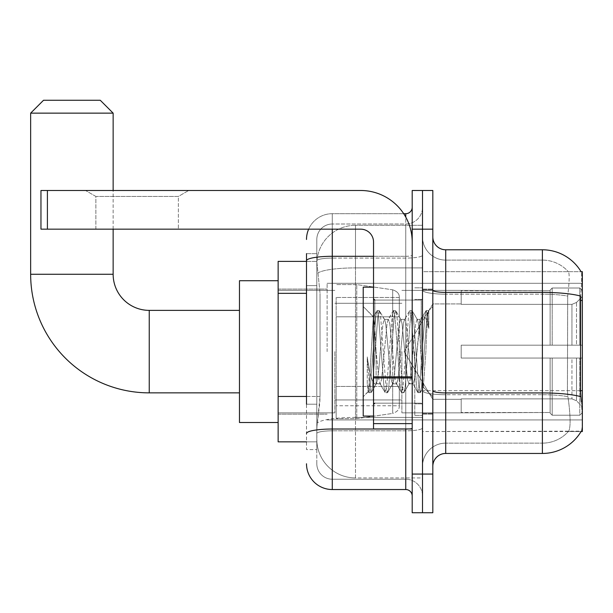 <?xml version="1.0" encoding="UTF-8"?>
<svg xmlns="http://www.w3.org/2000/svg" width="613" height="613" viewBox="0 0 613 613"><rect width="100%" height="100%" fill="white"/><g stroke="black" fill="none" stroke-linecap="round" stroke-linejoin="round"><path stroke-width="0.46" stroke-dasharray="3.06 2.3" d="M582.35 351.617L582.35 283.298L582.35 351.617M327.127 351.617L327.127 283.298L327.127 351.617M306.5 396.458L320.04 396.458L319.787 403.178L316.967 426.38L320.04 396.458L320.04 293.343L320.04 396.458L278.141 396.458L278.141 441.85L316.898 441.85L316.814 439.268A38.673 38.673 0 0 0 355.486 477.941L422.51 477.941L422.51 417.422L422.51 477.941L355.486 477.941L355.486 417.422L355.486 477.941A38.673 38.673 0 0 1 316.814 439.268L316.814 431.399L316.898 441.85L306.5 441.85M316.967 426.38L316.814 431.399L316.967 426.38M580.802 396.657A45.117 7.831 180 0 0 542.39 392.933L445.712 392.933L445.712 443.138A23.202 23.202 0 0 0 422.51 466.34L422.51 390.696L422.51 466.34A23.202 23.202 0 0 1 445.712 443.138L542.39 443.138L445.712 443.138L445.712 294.179L542.39 294.179L445.712 294.179L445.712 260.096L542.39 260.096L445.712 260.096L445.712 394.726L542.39 394.726L542.39 260.096A34.803 34.803 0 0 1 568.473 271.858A34.803 34.803 0 0 0 542.39 260.096A34.803 34.803 0 0 1 568.473 271.858A34.803 34.803 0 0 0 542.39 260.096L542.39 294.179A34.803 6.046 180 0 1 567.707 296.079L567.423 390.688L567.707 296.079C569.37 282.072 569.623 273.996 568.473 271.858C569.623 273.965 569.37 282.041 567.707 296.079A34.803 6.046 180 0 0 542.39 294.179L542.39 394.726L445.712 394.726L445.712 453.451L542.39 453.451L542.39 394.726A34.803 6.046 180 0 1 567.914 396.657L567.423 390.688L567.914 396.657A34.803 6.046 180 0 0 542.39 394.726L542.39 443.138A34.803 34.803 0 0 0 568.672 431.154C570.565 427.79 570.565 418.028 568.672 401.89L567.914 396.657L568.672 401.89C570.565 418.012 570.565 427.767 568.672 431.154A34.803 34.803 0 0 1 542.39 443.138L542.39 292.393L445.712 292.393L445.712 249.782L542.39 249.782A45.117 45.117 0 0 1 581.178 271.858A45.117 45.117 0 0 0 542.39 249.782L542.39 292.393A45.117 7.831 180 0 1 580.664 296.079C581.783 282.057 581.952 273.988 581.178 271.858C581.952 273.957 581.783 282.026 580.664 296.079L580.48 390.688L581.308 401.89C582.611 418.012 582.611 427.767 581.308 431.154L422.51 431.537L422.51 390.688L422.51 431.537L582.35 431.537L582.35 271.697L422.51 271.697L422.51 300.454L422.51 271.697L581.086 271.697M278.141 351.617L278.141 422.51L278.141 351.617M422.51 225.293L422.51 417.422L422.51 225.293L355.486 225.293L422.51 225.293M580.48 390.688L422.51 390.688L422.51 300.454L422.51 390.688L582.35 390.688M316.867 261.912L320.04 293.343L316.867 261.912A38.673 38.673 0 0 1 355.486 225.293A38.673 38.673 0 0 0 316.867 261.912A38.673 38.673 0 0 1 355.486 225.293L355.486 267.896L422.51 267.896L355.486 267.896L355.486 225.293M306.5 285.604L316.814 285.604L316.814 404.197L316.814 253.652L316.814 285.604L306.5 285.604L306.5 404.197L306.5 261.383L316.898 261.383L278.141 261.383L278.141 396.458M432.824 351.617L432.824 414.135L432.824 351.617M422.51 351.617L422.51 415.422L422.51 351.617M414.779 351.617L414.779 415.422L414.779 351.617M581.086 431.537L568.328 431.537L581.086 431.537A45.117 45.117 0 0 0 581.308 431.154C582.611 427.79 582.611 418.035 581.308 401.89M432.824 466.34L432.824 236.894L432.824 466.34M422.51 290.156L422.51 390.696L422.51 290.156A23.202 4.03 0 0 0 445.712 294.179A23.202 4.03 0 0 1 422.51 290.156M422.51 229.162L422.51 190.49L432.824 190.49L432.824 229.162L422.51 229.162L422.51 190.49L412.197 190.49L412.197 229.162L422.51 229.162L422.51 474.071L422.51 229.162M412.197 229.162L412.197 512.744L422.51 512.744L422.51 474.071L422.51 512.744L432.824 512.744L432.824 229.162M445.712 249.782A12.888 12.888 0 0 1 432.824 236.894M445.712 260.096A23.202 23.202 0 0 1 422.51 236.894A23.202 23.202 0 0 0 445.712 260.096A23.202 23.202 0 0 1 422.51 236.894M306.5 253.652L316.814 253.652L306.5 253.652L306.5 449.582L316.814 449.582L306.5 449.582L306.5 404.197L316.814 404.197L316.814 449.582L316.814 404.197L306.5 404.197M306.5 463.757A25.777 25.777 0 0 0 332.277 489.542L332.277 479.228A15.471 15.471 0 0 1 316.814 463.757L316.814 260.778L316.814 463.757A15.471 15.471 0 0 0 332.277 479.228L405.752 479.228L405.752 437.981L405.752 489.542A6.444 6.444 0 0 1 412.197 495.986L412.197 207.248L412.197 495.986M422.51 437.981L422.51 255.177L422.51 437.981M412.197 351.617L412.197 300.056L412.197 351.617M422.51 207.248L422.51 255.177L422.51 207.248A16.758 16.758 0 0 1 405.752 224.006A16.758 16.758 0 0 0 422.51 207.248A16.758 16.758 0 0 1 405.752 224.006L405.752 479.228L332.277 479.228L332.277 430.816L405.752 430.816A16.758 2.912 0 0 0 422.51 427.905A16.758 2.912 0 0 1 405.752 430.816L405.752 224.006L332.277 224.006L405.752 224.006M308.653 229.162A25.777 25.777 0 0 1 332.277 213.692L405.752 213.692A6.444 6.444 0 0 0 412.197 207.248A6.444 6.444 0 0 1 405.752 213.692L405.752 437.981L405.752 430.816L332.277 430.816L332.277 224.006L332.277 258.088L405.752 258.088A16.758 2.912 0 0 0 422.51 255.177A16.758 2.912 0 0 1 405.752 258.088L332.277 258.088L332.277 437.981L332.277 429.023L405.752 429.023A6.444 1.119 0 0 0 412.197 427.905A6.444 1.119 0 0 1 407.99 428.954M332.277 489.542L405.752 489.542M306.5 433.506A25.777 4.475 180 0 1 332.277 429.023L332.277 213.692A25.777 25.777 0 0 0 306.5 239.468A25.777 25.777 0 0 1 332.277 213.692L403.699 213.692M316.814 239.468L316.814 260.778L316.814 239.468A15.471 15.471 0 0 1 332.277 224.006A15.471 15.471 0 0 0 316.814 239.468A15.471 15.471 0 0 1 332.277 224.006M422.51 495.986A16.758 16.758 0 0 0 405.752 479.228A16.758 16.758 0 0 1 422.51 495.986A16.758 16.758 0 0 0 405.752 479.228M373.532 351.617L373.532 416.066L373.532 351.617M373.532 416.066L363.218 416.066L363.218 287.168L363.218 396.734L363.218 287.168L373.532 287.168M376.106 351.18L374.781 327.38L373.302 316.898L369.608 379.355L368.344 391.6L367.248 383.746L367.248 356.904C369.915 376.229 372.873 385.202 376.106 383.838L376.106 351.617L376.106 383.838C377.485 382.106 378.857 371.363 380.229 351.617C378.857 371.363 377.485 382.106 376.106 383.838L376.106 383.838C372.873 385.202 369.915 376.229 367.248 356.904L369.662 387.194L371.026 392.703L369.662 387.194L367.248 356.904L367.248 383.746L368.666 392.435L367.248 383.746L368.145 391.531L368.98 392.703L368.145 391.531L363.218 396.734L368.344 391.6L369.608 379.355L373.302 316.898L376.849 310.799L375.8 316.032L370.344 387.194L368.98 392.703L371.332 392.435L368.98 392.703L370.344 387.194L375.8 316.032L377.164 310.53L373.302 316.898L363.218 306.5L373.532 316.814L374.781 327.38L376.106 351.18M392.512 351.617L389.784 323.71L388.42 319.388L388.029 319.725L387.056 323.71L381.592 379.524L380.229 383.838L379.838 383.508L378.865 379.524L376.137 351.617L378.865 379.524L379.838 383.508L385.041 392.435L383.983 387.194L378.527 316.032L377.164 310.53L379.209 310.53L377.846 316.032L372.39 387.194L371.332 392.435L376.528 383.508L380.229 383.838L385.041 392.435L383.983 387.194L378.527 316.032L377.164 310.53L379.209 310.53L377.846 316.032L372.39 387.194L371.332 392.435L376.137 383.838L380.229 383.838L381.592 379.524L387.056 323.71L388.029 319.725L393.224 310.799L392.167 316.032L386.711 387.194L385.041 392.435L387.393 392.703L386.029 387.194L380.573 316.032L379.209 310.53L384.719 319.725L384.328 319.388L382.964 323.71L380.229 351.617L382.964 323.71L384.328 319.388L388.42 319.388L393.224 310.799L392.167 316.032L386.711 387.194L385.347 392.703L387.393 392.703L386.029 387.194L380.573 316.032L379.516 310.799L384.328 319.388L388.42 319.388L389.784 323.71L395.239 379.524L396.213 383.508L395.239 379.524L392.512 351.617M388.42 351.617L385.692 323.71L384.719 319.725L385.692 323.71L391.148 379.524L392.512 383.838L391.148 379.524L388.42 351.617M408.879 351.617L406.151 323.71L404.787 319.388L404.396 319.725L403.423 323.71L397.967 379.524L396.603 383.838L396.213 383.508L401.408 392.435L400.35 387.194L394.895 316.032L393.224 310.799L395.577 310.53L394.213 316.032L388.757 387.194L387.393 392.703L392.902 383.508L396.603 383.838L401.408 392.435L400.35 387.194L394.895 316.032L393.531 310.53L395.577 310.53L394.213 316.032L388.757 387.194L387.707 392.435L392.512 383.838L396.603 383.838L397.967 379.524L403.423 323.71L404.396 319.725L409.591 310.799L408.542 316.032L403.086 387.194L401.408 392.435L403.768 392.703L402.404 387.194L396.94 316.032L395.577 310.53L401.086 319.725L400.695 319.388L399.331 323.71L393.875 379.524L392.902 383.508L393.875 379.524L399.331 323.71L400.695 319.388L404.787 319.388L409.591 310.799L408.542 316.032L403.086 387.194L401.722 392.703L403.768 392.703L402.404 387.194L396.94 316.032L395.891 310.799L400.695 319.388L404.787 319.388L406.151 323.71L411.607 379.524L412.58 383.508L411.607 379.524L408.879 351.617M404.787 351.617L402.059 323.71L401.086 319.725L402.059 323.71L407.515 379.524L408.879 383.838L407.515 379.524L404.787 351.617M419.936 322.821L419.936 336.951L418.426 323.71L417.461 319.725L417.062 319.388L415.698 323.71L410.243 379.524L408.879 383.838L412.97 383.838L417.782 392.435L416.725 387.194L411.269 316.032L409.905 310.53L411.951 310.53L410.587 316.032L405.132 387.194L403.768 392.703L409.269 383.508L412.97 383.838L417.782 392.435L416.725 387.194L411.269 316.032L409.905 310.53L411.951 310.53L410.587 316.032L405.132 387.194L404.074 392.435L409.269 383.508L410.243 379.524L415.698 323.71L417.062 319.388L419.936 319.388L419.936 336.951L422.05 376.244L423.307 387.209L425.897 351.617C426.886 324.2 427.851 310.714 428.793 311.151L428.793 328.422L425.935 318.116L422.832 316.492L419.936 322.821L414.334 379.524L412.97 383.838L414.334 379.524L419.936 319.388L422.832 316.492L419.936 322.821M428.495 310.829L426.955 316.032L421.499 387.194L420.135 392.703L418.771 387.194L413.315 316.032L411.951 310.53L417.461 319.725L417.062 319.388L419.936 319.388L422.832 316.492L425.935 318.116L428.793 328.422L427.636 316.032L426.273 310.53L424.909 316.032L419.453 387.194L417.782 392.435L420.135 392.703L418.771 387.194L413.315 316.032L412.258 310.799L417.461 319.725L418.426 323.71L419.936 336.951L422.05 376.244L423.307 387.209L425.897 351.617C426.886 324.2 427.851 310.714 428.793 311.151L428.793 328.422L427.636 316.032L426.273 310.53L424.909 316.032L419.453 387.194L418.089 392.703L420.441 392.435L421.499 387.194L426.955 316.032L428.318 310.53L428.793 311.151L428.495 310.829L432.824 306.5L428.495 310.829M95.873 196.444L85.559 190.49L188.681 190.49L85.559 190.49L188.681 190.49L85.559 190.49L95.873 196.444L95.873 229.162L178.375 229.162L95.873 229.162L178.375 229.162L95.873 229.162L95.873 196.444L178.375 196.444L188.681 190.49L178.375 196.444L95.873 196.444L178.375 196.444L178.375 229.162L178.375 196.444L95.873 196.444M373.532 428.954L412.197 428.954L373.532 428.954L373.532 423.629L373.532 428.954L412.197 428.954L412.197 242.051A51.561 51.561 0 0 0 360.636 190.49L40.964 190.49L47.408 190.49L40.964 190.49L40.964 229.162L40.964 190.49L40.964 229.162L360.636 229.162A12.888 12.888 0 0 1 373.532 242.051L373.532 428.954M373.532 376.834L412.197 376.834L412.197 242.051A51.561 51.561 0 0 0 360.636 190.49L47.408 190.49L47.408 229.162L360.636 229.162A12.888 12.888 0 0 1 373.532 242.051L373.532 376.834L412.197 376.834L412.197 428.954L412.197 242.051A51.561 51.561 0 0 0 360.636 190.49L47.408 190.49L47.408 229.162L40.964 229.162L360.636 229.162A12.888 12.888 0 0 1 373.532 242.051L373.532 376.834L412.197 376.834L412.197 428.954M278.141 422.51L239.468 422.51L239.468 280.723L239.468 422.51L239.468 310.37L149.243 310.37L149.243 392.864A118.593 118.593 0 0 1 30.65 274.272L30.65 113.144L113.144 113.144L30.65 113.144L113.144 113.144L100.256 100.256L43.538 100.256L100.256 100.256L43.538 100.256L30.65 113.144M149.243 310.37A36.09 36.09 0 0 1 113.144 274.272L113.144 113.144M461.183 345.173L461.183 351.617L461.183 345.173L571.944 345.173L461.183 345.173L550.122 345.173L550.122 290.079L550.122 345.173L552.19 345.173L552.19 288.003L552.19 345.173L461.183 345.173L461.183 358.061L550.122 358.061L550.122 412.503L550.122 358.061L461.183 358.061L461.183 345.173L461.183 358.061L461.183 345.173L582.35 345.173L582.35 290.6L582.35 345.173L579.775 345.173L579.775 288.003L579.775 345.173L552.19 345.173L582.35 345.173L582.35 296.562L582.35 345.173L461.183 345.173L550.122 345.173L550.122 290.079L550.122 290.731L461.183 290.386L550.122 290.731L550.122 345.173L550.122 290.079L552.19 288.003L550.122 290.079L550.122 345.173L552.19 345.173L552.19 288.003L579.775 288.003L552.19 288.003L552.19 345.173L461.183 345.173L461.183 358.061L582.35 358.061L582.35 412.633L582.35 358.061L579.775 358.061L579.775 415.223L582.35 412.633L579.775 415.223L579.775 358.061L552.19 358.061L552.19 415.223L579.775 415.223L552.19 415.223L552.19 358.061L550.122 358.061L550.122 413.154L552.19 415.223L550.122 413.154L550.122 358.061L582.35 358.061L582.35 412.633L582.35 406.664L576.504 400.779L571.944 398.871L576.504 400.779L582.35 406.664L582.35 358.061L461.183 358.061L550.122 358.061L550.122 412.503L461.183 412.848L550.122 412.503L550.122 358.061L461.183 358.061L461.183 345.173M461.183 304.362L571.944 304.362L461.183 304.362L461.183 290.731L461.183 304.362L571.944 304.362L576.504 302.454L582.35 296.562L582.35 290.6L579.775 288.003L582.35 290.6L582.35 296.562L576.504 302.454L571.944 304.362L461.183 304.362L461.183 290.386L550.122 290.731L550.122 290.079L550.122 290.731L461.183 290.731L461.183 304.362M401.89 351.617L401.89 412.848L401.89 351.617M334.859 351.617L334.859 412.848L334.859 351.617M461.183 398.871L571.944 398.871L461.183 398.871L461.183 412.503L461.183 398.871L571.944 398.871L576.504 400.779L571.944 398.871L461.183 398.871L461.183 412.848L550.122 412.503L461.183 412.503L461.183 398.871M336.146 316.814L336.146 418.648L336.146 386.42L399.308 386.42L399.308 405.752L399.308 297.474L399.308 316.814L336.146 316.814L336.146 405.752L336.146 386.42L399.308 386.42L399.308 405.752L399.308 297.474L399.308 316.814L336.146 316.814L336.146 418.648L336.146 386.42L399.308 386.412L399.308 405.768L336.146 405.752L336.146 386.42L356.774 386.42L356.774 418.648L356.774 284.585L356.774 316.814L336.146 316.814L336.146 297.474L336.146 405.752L399.308 405.768C399.515 409.292 397.308 411.844 392.688 413.423L392.688 386.42L399.308 386.42L399.308 405.768C399.515 409.292 397.308 411.844 392.688 413.423L392.688 386.42L356.774 386.42L356.774 418.648L356.774 284.585L356.774 316.814L392.688 316.814L392.688 289.811L392.688 413.423L356.774 418.648L336.146 418.648L356.774 418.648L392.688 413.423L392.688 289.811C397.308 291.39 399.515 293.941 399.308 297.466L336.146 297.474L399.308 297.474L399.308 316.814L336.146 316.814M113.144 229.162L113.144 190.49M550.122 358.061L550.122 413.154L552.19 415.223L579.775 415.223L582.35 412.633L582.35 358.061L582.35 412.633L579.775 415.223L579.775 358.061L579.775 415.223L552.19 415.223L552.19 358.061L552.19 415.223L550.122 413.154L550.122 358.061L552.19 358.061L550.122 358.061M550.122 412.503L550.122 413.154L550.122 412.503M552.19 288.003L550.122 290.079L552.19 288.003L579.775 288.003L579.775 345.173L579.775 288.003L552.19 288.003M579.775 358.061L552.19 358.061L579.775 358.061M552.19 345.173L579.775 345.173L552.19 345.173M579.775 345.173L582.35 345.173L582.35 290.6L582.35 345.173L579.775 345.173M582.35 290.6L579.775 288.003L582.35 290.6L582.35 345.173L582.35 290.6M582.35 358.061L582.35 412.633L582.35 406.664L576.504 400.779L582.35 406.664L582.35 358.061L576.504 358.061L582.35 358.061M576.504 302.454L582.35 296.562L576.504 302.454L571.944 304.362L576.504 302.454L576.504 345.173L582.35 345.173L571.944 345.173L576.504 345.173L576.504 302.454M571.944 358.061L461.183 358.061L461.183 351.617L461.183 358.061L571.944 358.061L571.944 398.871L571.944 358.061M239.468 310.37L239.468 351.617L239.468 280.723L278.141 280.723M399.308 316.814L392.688 316.814L392.688 289.811L356.774 284.585L336.146 284.585L356.774 284.585L392.688 289.811C397.308 291.39 399.515 293.941 399.308 297.466L399.308 316.814M355.486 417.422A38.673 6.712 180 0 0 317.273 423.1A38.673 6.712 180 0 1 355.486 417.422L422.51 417.422L355.486 417.422L355.486 267.896L355.486 417.422M582.35 300.454L580.48 300.454M317.825 273.091A38.673 6.712 180 0 1 355.486 267.896A38.673 6.712 180 0 0 317.825 273.091M316.814 439.268A38.673 38.673 0 0 0 355.486 477.941M306.5 293.343L278.141 293.343M445.712 394.726A23.202 4.03 0 0 1 422.51 390.696A23.202 4.03 0 0 0 445.712 394.726M432.824 474.071L412.197 474.071M432.824 390.696A12.888 2.237 0 0 0 445.712 392.933L445.712 292.393A12.888 2.237 0 0 1 432.824 290.156M422.51 466.34A23.202 23.202 0 0 1 445.712 443.138M306.5 260.778A25.777 4.475 180 0 1 332.277 256.295L405.752 256.295L405.752 217.086M373.532 256.295L405.752 256.295A6.444 1.119 -0 0 0 412.197 255.177A6.444 1.119 0 0 1 405.752 256.295L405.752 428.954M332.277 213.692L332.277 229.162M332.277 258.088A15.471 2.69 180 0 0 316.814 260.778A15.471 2.69 180 0 1 332.277 258.088M332.277 430.816A15.471 2.69 180 0 0 316.814 433.506A15.471 2.69 180 0 1 332.277 430.816M332.277 479.228A15.471 15.471 0 0 1 316.814 463.757M421.223 351.617L421.223 300.056L421.223 351.617M374.819 351.617L374.819 300.056L374.819 351.617M412.197 377.953L373.532 377.953M373.532 423.629L412.197 423.629M113.144 274.272L30.65 274.272M571.944 304.362L571.944 345.173L571.944 304.362M576.504 358.061L576.504 400.779L576.504 358.061M47.408 229.162L47.408 190.49M327.127 283.298L582.35 283.298L327.127 283.298M278.141 289.098L327.127 289.098L278.141 289.098M278.141 414.135L327.127 414.135L278.141 414.135M327.127 419.936L582.35 419.936L327.127 419.936M422.51 289.098L432.824 289.098L422.51 289.098M414.779 415.422L422.51 415.422L414.779 415.422M422.51 299.412L414.779 299.412L422.51 299.412M422.51 403.821L414.779 403.821L422.51 403.821M414.779 287.811L422.51 287.811L414.779 287.811M422.51 414.135L432.824 414.135L422.51 414.135M412.197 300.056L373.532 300.056L412.197 300.056M412.197 403.178L373.532 403.178L412.197 403.178M422.51 413.491L432.824 413.491L422.51 413.491M374.819 300.056L421.223 300.056L422.51 298.769L421.223 300.056L374.819 300.056L373.532 298.769M374.819 403.178L421.223 403.178L422.51 404.465L421.223 403.178L374.819 403.178L373.532 404.465M423.307 387.209L432.824 396.734L423.307 387.209M422.51 289.742L432.824 289.742L422.51 289.742M426.273 310.53L428.318 310.53L426.273 310.53M423.529 387.132L420.441 392.435L423.529 387.132M421.959 317.68L425.966 310.799L421.959 317.68M239.468 392.864L149.243 392.864M404.166 351.617L432.824 303.925L461.183 303.925L432.824 303.925L404.166 351.617L432.824 399.308L461.183 399.308L432.824 399.308L404.166 351.617M401.89 412.848L461.183 412.848L401.89 412.848M334.859 399.952L401.89 399.952L334.859 399.952M278.141 412.848L334.859 412.848L278.141 412.848M278.141 290.386L334.859 290.386L278.141 290.386M334.859 303.274L401.89 303.274L334.859 303.274M401.89 290.386L461.183 290.386L401.89 290.386"/><path stroke-width="0.92" d="M581.086 431.537L581.308 431.154A45.117 45.117 0 0 1 542.39 453.451A45.117 45.117 0 0 0 581.086 431.537L582.35 431.537L582.35 271.697L581.086 271.697M306.5 285.604L306.5 253.652L306.5 261.383L278.141 261.383L278.141 441.85L306.5 441.85M432.824 466.34A12.888 12.888 0 0 1 445.712 453.451L542.39 453.451L542.39 249.782L445.712 249.782A12.888 12.888 0 0 1 432.824 236.894A12.888 12.888 0 0 0 445.712 249.782L445.712 453.451A12.888 12.888 0 0 0 432.824 466.34M422.51 474.071L422.51 512.744L432.824 512.744L432.824 474.071L422.51 474.071L422.51 512.744L412.197 512.744L412.197 474.071L422.51 474.071L422.51 229.162L422.51 474.071M412.197 474.071L412.197 190.49L422.51 190.49L422.51 229.162L422.51 190.49L432.824 190.49L432.824 474.071M581.178 271.858A45.117 45.117 0 0 0 542.39 249.782A45.117 45.117 0 0 1 581.178 271.858M581.308 401.89L580.48 390.688L580.664 296.079A45.117 7.831 180 0 0 542.39 292.393L445.712 292.393A12.888 2.237 -0 0 1 432.824 290.156M306.5 404.197L306.5 253.652M332.277 229.162L332.277 489.542L405.752 489.542L405.752 428.954M403.699 213.692L405.752 213.692A6.444 6.444 0 0 0 412.197 207.248M412.197 495.986A6.444 6.444 0 0 0 405.752 489.542M306.5 239.468A25.777 25.777 0 0 1 308.653 229.162M332.277 489.542A25.777 25.777 0 0 1 306.5 463.757M373.532 287.168L363.218 287.168L363.218 416.066L373.532 416.066M239.468 392.864L149.243 392.864A118.593 118.593 0 0 1 30.65 274.272L30.65 113.144L43.538 100.256L100.256 100.256L113.144 113.144L30.65 113.144M149.243 392.864L149.243 310.37A36.09 36.09 0 0 1 113.144 274.272L113.144 229.162M113.144 190.49L113.144 113.144M278.141 280.723L239.468 280.723L239.468 422.51L278.141 422.51M412.197 428.954L373.532 428.954L373.532 376.834L412.197 376.834L412.197 242.051A51.561 51.561 0 0 0 360.636 190.49L47.408 190.49L47.408 229.162L360.636 229.162A12.888 12.888 0 0 1 373.532 242.051L373.532 376.834M47.408 229.162L40.964 229.162L40.964 190.49L47.408 190.49M582.35 300.454L580.48 300.454M582.35 390.688L580.48 390.688M306.5 293.343L278.141 293.343M306.5 396.458L278.141 396.458M580.802 396.657A45.117 7.831 180 0 0 542.39 392.933L445.712 392.933A12.888 2.237 0 0 1 432.824 390.696M432.824 229.162L412.197 229.162M407.99 428.954A6.444 1.119 0 0 1 405.752 429.023L332.277 429.023A25.777 4.475 180 0 0 306.5 433.506M306.5 260.778A25.777 4.475 180 0 1 332.277 256.295L373.532 256.295M405.752 217.086L405.752 213.692M30.65 274.272L113.144 274.272M412.197 377.953L373.532 377.953M373.532 423.629L412.197 423.629M374.819 300.056L373.532 298.769M374.819 403.178L373.532 404.465M239.468 310.37L149.243 310.37"/></g></svg>
